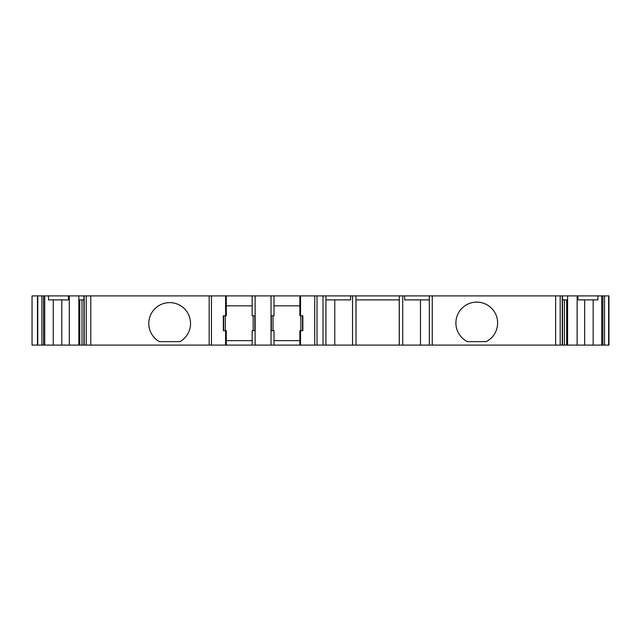<?xml version="1.0" encoding="UTF-8"?>
<svg xmlns="http://www.w3.org/2000/svg" width="641" height="641" viewBox="0 0 641 641"><rect width="100%" height="100%" fill="white"/><g stroke="black" fill="none" stroke-linecap="round" stroke-linejoin="round"><path stroke-width="0.96" d="M608.95 295.902L608.95 345.098L608.95 340.627L608.95 345.098L608.95 340.627L608.95 345.098L566.66 345.098L566.66 299.876M566.66 345.098L399.239 345.098L399.239 299.876M253.147 330.684L253.147 315.781M300.853 330.684L300.853 315.781M602.852 345.098L602.852 295.902L567.589 295.902L567.589 299.876L562.502 299.876M352.534 345.098L352.534 295.902L355.947 295.902L356.011 345.098L83.923 345.098L83.923 295.902L226.313 295.902L226.313 315.781L225.616 315.781L225.616 295.902M79.692 345.098L37.474 345.098L37.474 295.902L32.05 295.902L32.05 345.098L32.05 295.902M41.905 345.098L41.905 295.902L37.474 295.902L37.474 345.098L32.05 345.098M48.516 295.902L68.475 295.902L68.475 299.876L48.516 299.876L48.516 295.902L41.905 295.902M299.86 340.627L274.019 340.627L274.019 345.098L274.019 330.684L271.039 330.684L271.039 315.781L274.019 315.781L274.019 295.902L226.313 295.902M252.153 315.781L252.153 295.902L252.153 315.781L255.134 315.781L255.134 330.684L252.153 330.684L252.153 345.098M323 345.098L323 295.902L274.019 295.902L274.019 305.837L299.86 305.837M325.932 345.098L325.932 295.902L323 295.902M429.318 345.098L429.318 295.902L432.25 295.902L432.25 345.098M562.502 345.098L562.502 295.902L432.25 295.902M604.527 345.098L604.527 295.902L602.852 295.902M608.798 345.098L608.798 295.902L604.527 295.902M577.124 345.098L577.124 295.902M402.716 345.098L402.716 295.902L399.303 295.902L399.303 299.876L355.947 299.876M78.843 345.098L78.843 295.902L68.475 295.902M69.3 345.098L69.3 295.902M299.86 315.781L299.86 295.902L299.86 315.781L302.84 315.781L302.84 330.684L299.86 330.684L299.86 345.098M302.84 330.684L302.84 315.781M226.313 345.098L226.313 330.684L223.332 330.684L223.332 315.781L225.616 315.781M223.332 330.684L223.332 315.781L223.332 330.684M252.153 305.837L226.313 305.837M226.313 340.627L252.153 340.627M37.474 305.837L37.474 300.869M37.474 340.627L37.474 335.66M78.843 295.902L83.923 295.902M325.932 295.902L352.534 295.902M355.947 295.902L399.303 295.902M429.318 299.876L404.671 299.876L404.671 295.902L402.716 295.902M404.671 295.902L429.318 295.902M562.502 295.902L567.589 295.902M325.932 299.876L350.579 299.876L350.579 295.902M597.909 295.902L597.909 299.876L577.95 299.876L577.95 295.902M78.843 299.876L83.923 299.876M399.239 345.098L356.011 345.098L356.011 299.876M83.923 345.098L79.764 345.098L79.764 299.876M53.259 345.098L53.259 299.876M61.792 299.876L61.792 345.098M82.008 345.098L82.008 299.876M274.019 315.781L274.019 305.837M274.019 330.684L274.019 340.627M334.762 299.876L334.762 345.098M420.488 345.098L420.488 299.876M564.417 299.876L564.417 345.098M584.632 345.098L584.632 299.876M593.165 299.876L593.165 345.098M486.158 341.621A20.873 20.873 0 0 0 493.001 309.875A20.873 20.873 0 0 0 460.526 309.875A20.873 20.873 0 0 0 467.361 341.621L486.158 341.621M159.337 341.621L179.993 341.621A20.873 20.873 0 0 0 185.682 310.1A20.873 20.873 0 0 0 153.648 310.1A20.873 20.873 0 0 0 159.337 341.621M43.572 345.098L43.572 295.902L43.572 345.098M37.635 345.098L37.635 295.902M37.779 345.098L37.779 295.902M84.179 345.098L84.179 295.902M86.247 345.098L86.247 295.902M90.79 345.098L90.79 295.902M211.45 345.098L211.45 295.902M209.166 345.098L209.166 295.902M271.039 345.098L271.039 330.684M271.039 315.781L271.039 295.902M255.134 315.781L255.134 295.902M255.134 345.098L255.134 330.684M317.007 345.098L317.007 295.902M314.723 345.098L314.723 295.902M560.178 345.098L560.178 295.902M555.635 345.098L555.635 295.902M562.245 345.098L562.245 295.902M608.646 345.098L608.646 295.902M601.707 345.098L601.707 295.902M567.589 345.098L567.589 299.876M399.303 345.098L399.303 299.876M44.718 345.098L44.718 295.902M300.557 345.098L300.557 330.684M300.557 315.781L300.557 295.902M302.512 330.684L302.512 315.781M271.367 330.684L271.367 315.781M254.806 330.684L254.806 315.781M225.616 345.098L225.616 330.684M223.661 330.684L223.661 315.781M37.474 345.098L37.474 295.902M273.026 330.684L273.026 315.781M225.32 330.684L225.32 315.781"/></g></svg>
